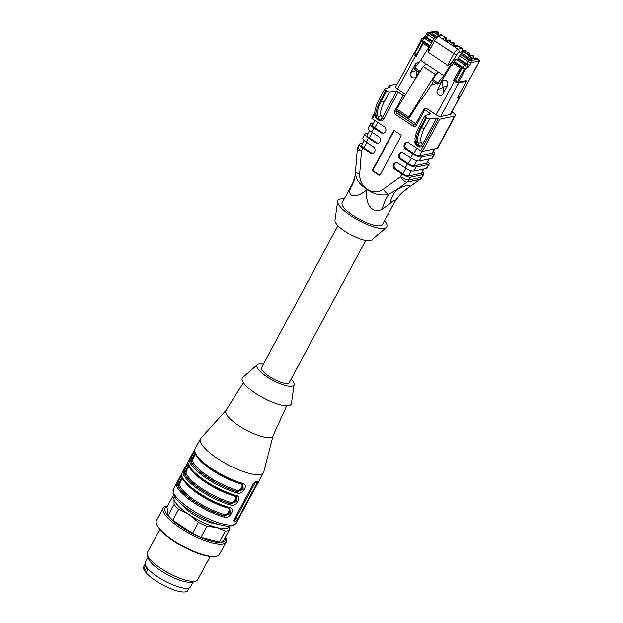 <?xml version="1.0" encoding="UTF-8"?>
<svg xmlns="http://www.w3.org/2000/svg" width="623" height="623" viewBox="0 0 623 623"><rect width="100%" height="100%" fill="white"/><g stroke="black" fill="none" stroke-linecap="round" stroke-linejoin="round"><path stroke-width="0.93" d="M444.635 40.324L445.437 38.836A1.433 0.428 123.5 0 0 445.647 37.762A1.433 0.428 123.5 0 0 445.515 37.746L441.878 38.494L438.654 36.36L442.291 35.604A1.433 0.428 -56.5 0 1 442.431 35.628A1.433 0.428 -56.5 0 1 442.501 35.745M396.306 110.271L408.431 118.308L396.345 110.287A1.433 0.428 -56.5 0 1 396.306 110.271A1.433 0.428 -56.5 0 1 396.672 108.947L423.227 66.412L435.352 74.448L408.797 116.992A1.433 0.428 123.5 0 0 408.431 118.308A1.433 0.428 123.5 0 0 408.47 118.331L408.929 118.463L416.032 107.086A27.653 8.348 -56.5 0 1 422.425 98.107A23.845 7.196 123.5 0 0 427.651 90.818L433.491 81.59M458.396 46.281L461.612 48.423L457.975 49.17L454.759 47.037L458.396 46.281A1.433 0.428 -56.5 0 1 458.536 46.304A1.433 0.428 -56.5 0 1 458.606 46.421M454.759 47.037L441.878 38.494M462.663 51.374L470.832 56.794A1.433 0.397 28.3 0 1 471.393 57.666A0.95 0.872 78.3 0 1 471.72 58.975A2.383 0.662 28.3 0 0 471.923 58.85L471.704 59.255A2.383 0.662 -151.7 0 1 471.502 59.38L469.913 59.707A2.383 0.662 -151.7 0 1 467.063 58.648L460.849 54.528L462.422 51.693A1.433 0.397 28.3 0 0 462.546 51.616A1.433 0.397 28.3 0 0 462.531 51.46M460.358 96.557A1.433 0.397 -151.7 0 1 460.366 96.697A1.433 0.397 -151.7 0 1 460.241 96.775L478.487 62.892A2.383 0.716 123.5 0 0 478.612 61.077A1.433 1.308 -101.7 0 0 478.129 59.107L476.478 58.017A3.816 1.153 -56.5 0 1 476.852 58.064L475.855 57.892A0.95 0.872 78.3 0 1 476.478 58.017L472.748 58.788L472.047 58.328M438.156 35.885C439.067 33.51 439.106 32.373 438.281 32.489L436.63 31.399A3.816 1.153 123.5 0 0 436.264 31.352L428.741 32.91L431.521 35.083A2.383 0.662 -151.7 0 1 430.376 33.759L430.594 33.354A2.383 0.662 28.3 0 0 431.739 34.678L432.557 33.798A1.433 0.397 28.3 0 1 431.988 32.926A0.95 0.872 -101.7 0 0 431.365 32.793L432.954 32.466A0.95 0.872 78.3 0 1 433.577 32.591L431.988 32.926M423.227 66.412L426.14 63.912L438.265 71.949L435.352 74.448M433.631 39.335A2.383 0.662 28.3 0 0 433.429 39.459L430.438 45.012C428.305 49.1 427.604 51.553 428.336 52.363L447.657 65.174C449.152 65.392 451.683 62.822 455.242 57.456L443.755 75.593L437.938 83.077L432.44 79.44L431.864 80.515L437.362 84.152L440.017 83.607L450.071 67.082A1.433 0.428 123.5 0 1 451.301 65.75L452.049 65.594L454.237 61.521A2.383 0.716 -56.5 0 1 456.231 59.317L457.796 58.85L459.618 55.86A1.433 0.428 -56.5 0 1 460.849 54.528M432.44 79.44L438.265 71.949L443.755 75.593M422.783 38.003L424.349 37.528A2.383 2.134 73.3 0 1 426.062 37.808L424.497 38.283A2.383 2.134 -106.7 0 0 422.783 38.003A2.383 2.383 0 0 0 421.366 39.156A2.383 0.662 28.3 0 0 422.503 40.479A2.383 0.716 -56.5 0 1 424.497 38.283L431.544 42.956M435.282 37.03L431.739 34.678L431.521 35.083L434.947 37.357M420.175 71.302L414.825 67.751L414.248 68.834L419.528 72.33M414.825 67.751L420.642 60.267L426.14 63.912M437.938 83.077L437.362 84.152M420.642 60.267L431.209 43.571M456.231 59.317L464.851 65.033A2.383 0.716 123.5 0 0 462.858 67.237A2.383 0.662 28.3 0 0 465.708 68.296A2.383 2.134 -106.7 0 0 464.851 65.033L466.939 63.99L458.318 58.274M430.018 45.463L422.503 40.479L422.051 41.328A2.383 0.662 -151.7 0 1 420.907 40.004L421.366 39.156A2.383 0.662 28.3 0 1 421.569 39.031M422.051 41.328L429.504 46.273M464.299 69.005L457.438 81.761L458.442 82.431L465.256 69.145A2.383 0.662 -151.7 0 1 462.406 68.086L453.785 62.37M462.141 67.907L455.413 80.406L457.438 81.761M455.413 80.406L453.326 80.897L454.081 81.395A3.816 1.059 28.3 0 0 458.645 83.093A0.95 0.872 -101.7 0 0 458.715 82.329L465.802 80.865A2.134 0.646 -56.5 0 1 466.113 81.076L465.724 82.563M460.241 96.775L457.866 97.266M414.295 53.165L414.809 53.492L414.295 53.165L421.101 40.534M421.553 40.97L414.809 53.492L416.46 54.583M431.941 84.043A3.574 3.263 -101.7 0 0 434.06 84.385M415.237 64.387L410.892 72.455A3.574 3.263 -101.7 0 0 414.451 77.836A3.574 3.263 78.3 0 1 410.869 72.455L415.214 64.387A3.574 3.263 78.3 0 1 417.332 62.767A3.574 3.263 -101.7 0 0 415.237 64.387L415.993 66.248M416.577 76.216C416.997 75.928 416.997 73.911 416.577 70.165L410.869 72.455M441.738 81.971L437.416 90.039A3.574 3.263 -101.7 0 0 440.975 95.428A3.574 3.263 78.3 0 1 437.393 90.039L441.738 81.971A3.574 3.263 78.3 0 1 443.856 80.351A3.574 3.263 -101.7 0 0 441.762 81.971C442.229 82.072 442.673 84.004 443.101 87.75C443.521 91.495 443.521 93.512 443.101 93.808M437.393 90.039L447.439 85.74L443.078 93.808A3.574 3.263 78.3 0 1 440.959 95.428M375.661 116.244L376.557 117.552L379.251 119.336L377.772 115.964C376.775 112.179 377.99 107.117 381.401 100.786A2.383 0.662 28.3 0 0 384.181 101.853C381.035 107.911 379.983 112.42 381.011 115.387L382.179 118.035A1.433 0.397 -151.7 0 1 383.846 118.674C382.499 120.753 380.871 121.306 378.979 120.325L376.276 118.541L374.719 114.803L375.428 113.106M378.979 120.325A1.433 0.428 -56.5 0 0 379.251 119.336C380.303 120.083 381.276 119.647 382.179 118.035L396.493 91.449L389.398 92.165A2.383 0.662 28.3 0 1 386.618 91.098L381.401 100.786L380.614 100.264C377.195 106.595 375.638 111.424 375.926 114.741L376.557 117.552A1.433 0.428 -56.5 0 1 376.276 118.541M419.777 125.449A2.383 0.662 28.3 0 0 419.629 125.558A2.383 0.662 28.3 0 0 420.774 126.89C417.363 133.229 415.798 138.049 416.086 141.366L417.94 142.589C416.943 138.812 418.15 133.75 421.561 127.411A2.383 0.662 28.3 0 0 424.341 128.478C421.203 134.537 420.143 139.054 421.179 142.013L422.347 144.676L436.668 118.074A1.433 0.397 -151.7 0 1 438.179 118.619A1.433 0.397 28.3 0 0 439.729 119.149L422.355 151.42L437.291 148.329L454.665 116.065L439.729 119.149M457.757 97.375L459.595 97.126A3.816 1.059 28.3 0 0 459.922 96.923A3.816 1.059 28.3 0 0 459.953 96.838L459.953 96.838M423.103 42.247L416.219 55.026L416.265 56.327L423.219 43.415L428.92 47.2M423.173 42.123L423.219 43.415M461.721 67.634L460.272 67.985L453.326 80.897M435.905 83.186A3.574 3.263 78.3 0 1 431.934 84.05M418.882 71.902L416.553 76.224A3.574 3.263 78.3 0 1 414.435 77.844M417.332 62.767A3.574 3.263 78.3 0 1 418.672 62.798M443.856 80.351A3.574 3.263 78.3 0 1 447.423 85.74M394.312 130.674A0.95 0.872 -101.7 0 0 394.024 130.994L393.448 131.11A0.95 0.872 78.3 0 1 394.639 130.807L400.706 134.825A0.95 0.872 78.3 0 1 401.025 136.133L380.178 174.861A0.95 0.872 78.3 0 1 378.986 175.164L372.92 171.146A0.95 0.872 78.3 0 1 372.601 169.838L393.448 131.11M372.601 169.838L373.169 169.713L394.024 130.994M373.169 169.713A0.95 0.872 -101.7 0 0 373.496 171.021L372.92 171.146M378.986 175.164L379.555 175.047L373.496 171.021M398.775 111.906A1.433 1.308 -101.7 0 0 399.405 112.856L416.024 123.876M422.355 151.42A1.433 0.397 -151.7 0 1 420.65 150.789L422.838 146.709L419.139 146.958L416.444 145.167A1.433 0.428 123.5 0 0 416.717 144.178L416.086 141.366A2.383 2.251 -12.7 0 1 415.183 140.043L415.907 143.142L419.419 145.969L421.67 145.673L422.347 144.676A1.433 0.397 28.3 0 1 423.858 145.214L422.838 146.709A1.433 0.537 52 0 0 421.67 145.673M407.037 142.465A3.574 3.263 -101.7 0 0 406.601 148.85L413.797 153.624L416.725 148.188M434.706 148.866L432.541 152.876A4.766 1.324 -151.7 0 1 432.136 153.126L419.505 155.742A4.766 1.324 -151.7 0 1 413.797 153.624M419.224 161.03L431.856 158.413L434.029 154.379L421.397 156.996L419.224 161.03A7.149 1.986 -151.7 0 1 410.666 157.853L412.839 153.819A7.149 1.986 28.3 0 0 421.397 156.996M401.601 152.549A3.574 3.263 -101.7 0 0 401.173 158.935L400.215 159.13A3.574 3.263 78.3 0 1 401.119 152.604A3.574 3.263 78.3 0 1 403.47 153.079L410.666 157.853M429.27 158.951L427.113 162.961A4.766 1.324 -151.7 0 1 426.708 163.21L414.069 165.827A4.766 1.324 -151.7 0 1 408.369 163.709L401.173 158.935M413.797 171.115L426.428 168.498L428.601 164.464L415.969 167.081L413.797 171.115A7.149 1.986 -151.7 0 1 405.238 167.937L407.411 163.904A7.149 1.986 28.3 0 0 415.969 167.081M396.173 162.626A3.574 3.263 -101.7 0 0 395.737 169.02L394.78 169.215A3.574 3.263 78.3 0 1 395.691 162.689A3.574 3.263 78.3 0 1 398.042 163.164L405.238 167.937M423.842 169.035L421.685 173.046A4.766 1.324 -151.7 0 1 421.273 173.295L408.641 175.912A4.766 1.324 -151.7 0 1 402.941 173.794L395.737 169.02M366.838 142.48L363.91 147.916L371.113 152.69A3.574 3.263 -101.7 0 0 372.975 153.227M363.91 147.916A4.766 1.324 -151.7 0 1 361.628 145.26L364.182 140.51M368.154 133.135L365.569 133.665A7.149 1.986 28.3 0 0 364.961 134.046A7.149 1.986 28.3 0 0 368.388 138.033L366.215 142.067A7.149 1.986 -151.7 0 1 362.788 138.08L364.961 134.046M372.266 132.395L369.338 137.831L376.541 142.605A3.574 3.263 -101.7 0 0 378.41 143.142M369.338 137.831A4.766 1.324 -151.7 0 1 367.056 135.175L369.61 130.425M373.59 123.05L371.004 123.588A7.149 1.986 28.3 0 0 370.389 123.961A7.149 1.986 28.3 0 0 373.816 127.949L371.643 131.983A7.149 1.986 -151.7 0 1 368.216 127.995L370.389 123.961M377.702 122.31L374.773 127.746L381.969 132.52A3.574 3.263 -101.7 0 0 383.838 133.057M374.773 127.746A4.766 1.324 -151.7 0 1 372.484 125.091L374.96 120.496M375.365 114.951L374.719 114.803L372.523 118.884A1.433 0.397 -151.7 0 1 371.838 118.082A1.433 0.397 -151.7 0 1 371.962 118.012M386.618 91.098L385.824 90.569L380.614 100.264A2.383 0.662 28.3 0 1 379.462 98.94M397.318 84.089L389.336 85.74A1.433 0.397 28.3 0 0 389.211 85.818A1.433 0.397 28.3 0 0 389.757 86.511A1.433 0.397 -151.7 0 1 390.294 87.204A1.433 0.397 -151.7 0 1 390.208 87.267L384.827 89.136A2.383 0.662 28.3 0 0 384.687 89.245A2.383 0.662 28.3 0 0 385.824 90.569M429.052 114.359L429.761 113.043A1.433 0.397 -151.7 0 1 430.446 113.838A1.433 0.397 -151.7 0 1 430.361 113.9L424.995 115.761A2.383 0.662 28.3 0 0 424.847 115.87A2.383 0.662 28.3 0 0 425.992 117.202L426.778 117.724A2.383 0.662 28.3 0 0 429.559 118.791L436.668 118.074M459.922 96.923L450.577 114.266A3.816 1.059 -151.7 0 1 450.25 114.468L440.679 116.446A3.816 1.059 -151.7 0 1 436.116 114.757L426.498 108.379L424.201 108.854A1.433 0.397 28.3 0 0 424.076 108.924A1.433 0.397 28.3 0 0 424.761 109.726L416.507 125.052A1.433 0.397 -151.7 0 1 415.821 124.257A1.433 0.397 -151.7 0 1 415.946 124.179M405.651 94.556L397.544 89.182A3.816 1.059 -151.7 0 1 395.722 87.056L413.68 53.695A3.816 1.059 28.3 0 0 415.51 55.821L416.328 54.941A2.858 0.794 28.3 0 1 414.941 53.578M423.173 174.549L410.534 177.166L409.085 179.86L421.724 177.244L423.173 174.549A7.149 1.986 28.3 0 0 423.788 174.175A7.149 1.986 28.3 0 0 422.386 171.738M428.601 164.464A7.149 1.986 28.3 0 0 429.216 164.09L427.043 168.124A7.149 1.986 -151.7 0 1 426.428 168.498M429.216 164.09A7.149 1.986 28.3 0 0 427.814 161.653M434.029 154.379A7.149 1.986 28.3 0 0 434.644 154.006L432.471 158.04A7.149 1.986 -151.7 0 1 431.856 158.413M434.644 154.006A7.149 1.986 28.3 0 0 433.25 151.576M454.665 116.065A7.149 1.986 28.3 0 0 455.281 115.683L437.899 147.955A7.149 1.986 -151.7 0 1 437.291 148.329M455.281 115.683A7.149 1.986 28.3 0 0 451.932 111.758M362.726 143.22L360.141 143.749A7.149 1.986 28.3 0 0 359.526 144.131A7.149 1.986 28.3 0 0 362.952 148.118L361.504 150.805A7.149 1.986 -151.7 0 1 358.077 146.826L359.526 144.131M399.405 112.856L397.108 113.331A1.433 1.308 78.3 0 1 396.617 111.369A1.433 0.397 -151.7 0 1 394.912 110.73L403.159 95.405A1.433 0.397 28.3 0 0 404.724 96.043M416.444 145.167C414.918 143.96 414.505 142.285 415.206 140.152M419.139 146.958A1.433 0.428 123.5 0 0 419.419 145.969L417.94 142.589A2.383 2.165 -23.7 0 0 421.179 142.013M406.601 148.85L405.643 149.045A3.574 3.263 78.3 0 1 406.546 142.519A3.574 3.263 78.3 0 1 408.898 143.002L420.65 150.789M405.643 149.045L412.839 153.819M400.215 159.13L407.411 163.904M394.78 169.215L401.983 173.988A7.149 1.986 28.3 0 0 410.534 177.166M366.215 142.067L373.411 146.841A3.574 3.263 78.3 0 1 372.507 153.367A3.574 3.263 78.3 0 1 370.155 152.884L362.952 148.118M371.643 131.983L378.839 136.756A3.574 3.263 78.3 0 1 377.935 143.282A3.574 3.263 78.3 0 1 375.583 142.807L368.388 138.033M372.523 118.884L384.274 126.671A3.574 3.263 78.3 0 1 383.363 133.197A3.574 3.263 78.3 0 1 381.011 132.722L373.816 127.949M396.493 91.449A1.433 0.397 -151.7 0 1 398.159 92.087L383.846 118.674M429.761 113.043L424.761 109.726M403.159 95.405L398.159 92.087M358.077 146.826A7.149 7.149 0 0 0 357.244 149.66A7.149 0.888 4.4 0 0 361.504 150.805L359.736 173.552A7.149 0.888 4.4 0 1 355.476 172.4A7.149 0.888 4.4 0 1 355.492 172.353C355.826 179.346 359.712 184.969 367.142 189.228L367.383 189.369A16.214 14.788 -101.7 0 0 383.324 189.19L400.534 176.683A7.149 1.986 -151.7 0 0 409.085 179.86A7.149 6.526 78.3 0 1 407.177 182.064A7.149 2.71 -126 0 1 400.534 176.683L401.983 173.988M420.245 179.26A7.149 2.71 -126 0 1 419.809 179.447L407.177 182.064L397.505 189.088A47.683 29.647 -115.1 0 0 389.998 203.534L382.148 209.32C370.568 214.842 364.494 200.606 367.243 189.423L367.375 189.384C373.644 194.251 380.77 195.934 388.752 194.407L397.505 189.088C405.892 185.187 410.105 184.315 410.136 186.479L420.245 179.26A7.149 7.149 0 0 0 422.332 176.87A7.149 1.986 -151.7 0 1 421.724 177.244A7.149 6.526 78.3 0 1 419.809 179.447L410.136 186.479A47.683 46.85 1 0 0 394.094 202.685C395.652 199.072 394.289 199.36 389.998 203.534M355.476 172.439L355.102 176.036A47.683 39.366 9.3 0 1 350.445 188.302L352.82 182.998L342.183 202.755A22.887 6.355 -151.7 0 0 353.148 215.503A22.887 6.355 -151.7 0 0 382.491 224.459L393.129 204.702C396.516 198.449 401.095 193.208 406.881 188.971M383.324 189.19A7.149 2.71 -126 0 0 388.752 194.407A47.683 25.831 -94.2 0 0 382.148 209.32M393.152 204.648L394.094 202.685M359.736 173.552A16.214 14.788 -101.7 0 0 367.149 189.213L367.165 189.376C359.191 197.039 346.816 199.126 350.445 188.302M384.555 220.612A27.778 7.71 -151.7 0 1 386.283 227.403A27.778 7.71 -151.7 0 1 351.185 215.916A27.778 7.71 -151.7 0 1 337.635 201.206A27.778 7.71 -151.7 0 1 344.254 198.908M386.283 227.403L371.736 240.166A20.98 5.825 -151.7 0 1 345.228 231.483A20.98 5.825 -151.7 0 1 334.987 220.378L337.635 201.206M291.136 379.025A20.98 5.825 -151.7 0 1 294.118 384.329A20.98 5.825 -151.7 0 1 272.695 380.085A20.98 5.825 -151.7 0 1 257.361 364.533A20.98 5.825 -151.7 0 1 263.428 364.105M365.678 240.595L289.313 382.421A15.739 4.369 -151.7 0 1 273.388 378.8A15.739 4.369 -151.7 0 1 261.598 367.5L337.97 225.674M147.963 568.846L145.946 572.584L143.781 569.212A25.037 6.946 28.3 0 1 143.734 566.79L145.112 564.228M145.946 572.584A25.037 6.946 28.3 0 0 169.394 588.112A25.037 6.946 28.3 0 0 187.819 590.526L189.197 587.964M145.673 565.692L143.781 569.212M144.809 570.878L146.717 567.327M229.28 526.24L229.147 530.274A33.377 9.259 -151.7 0 1 225.324 531.069L216.718 527.533L206.859 526.326A33.377 9.259 -151.7 0 1 198.387 522.37L189.166 514.676L178.7 509.318A33.377 9.259 -151.7 0 1 174.051 504.568L174.058 499.249L172.82 496.258A33.377 9.259 -151.7 0 1 173.996 495.791M229.116 526.24A30.994 8.597 -151.7 0 1 216.718 527.533A30.994 8.597 -151.7 0 1 189.166 514.676A30.994 8.597 -151.7 0 1 174.058 499.249A30.994 8.597 -151.7 0 1 174.666 496.92M229.147 530.274L223.26 541.216A33.377 9.259 -151.7 0 1 219.428 542.002L225.324 531.069M206.859 526.326L200.972 537.26A33.377 9.259 -151.7 0 1 192.499 533.304L198.387 522.37M178.7 509.318L172.805 520.252A33.377 9.259 -151.7 0 1 168.163 515.501L174.051 504.568M172.82 496.258L166.933 507.192L168.163 515.501M200.972 537.26L219.428 542.002M172.805 520.252L192.499 533.304M225.23 537.548A34.109 9.462 -151.7 0 1 211.719 541.185A34.109 9.462 -151.7 0 1 175.406 522.728A34.109 9.462 -151.7 0 1 167.361 506.39M225.448 537.143A35.76 9.921 -151.7 0 1 226.149 541.963A35.76 9.921 -151.7 0 1 212.093 542.812A35.76 9.921 -151.7 0 1 177.485 526.046A35.76 9.921 -151.7 0 1 163.171 508.057A35.76 9.921 -151.7 0 1 167.579 505.985M226.149 541.963L219.421 554.47A35.76 9.921 -151.7 0 1 212.84 556.565A35.76 9.921 -151.7 0 1 205.356 555.319A35.76 9.921 -151.7 0 1 158.312 527.206A35.76 9.921 -151.7 0 1 156.435 520.563L163.171 508.057M212.84 556.565L211.259 556.495A34.109 9.462 -151.7 0 1 204.118 555.303A34.109 9.462 -151.7 0 1 159.239 528.491L158.312 527.206M210.239 556.425L197.701 579.717A28.611 7.935 -151.7 0 1 195.536 581.158A28.611 7.935 -151.7 0 1 186.456 580.395A28.611 7.935 -151.7 0 1 147.301 555.186A28.611 7.935 -151.7 0 1 147.316 552.593L159.862 529.293M195.536 581.158L191.931 582.077A25.753 7.141 -151.7 0 1 183.754 581.391A25.753 7.141 -151.7 0 1 148.523 558.706L147.301 555.186M193.379 581.711L190.615 586.835A25.753 7.141 -151.7 0 1 180.499 587.442A25.753 7.141 -151.7 0 1 155.579 575.372A25.753 7.141 -151.7 0 1 145.276 562.421L148.033 557.297M183.489 505.977L184.244 507.099A22.412 6.222 28.3 0 0 217.295 524.044M196.113 454.447C195.856 452.462 192.227 459.182 192.639 460.903A33.377 9.259 28.3 0 0 236.748 490.145C240.797 491.352 244.426 484.624 240.221 483.689A0.95 0.561 106.1 0 1 240.447 483.393M189.594 466.549C189.337 464.563 185.716 471.284 186.121 473.005A33.377 9.259 28.3 0 0 230.23 502.247C234.287 503.454 237.908 496.726 233.703 495.791A0.95 0.561 106.1 0 1 233.929 495.495M183.084 478.651C182.819 476.665 179.198 483.386 179.603 485.107A0.95 0.88 -16.6 0 1 178.326 485.535C178.552 483.339 182.734 475.559 182.671 477.475M229.303 508.197L229.132 513.002L223.696 515.618A0.95 0.561 106.1 0 1 223.712 514.349C227.769 515.556 231.398 508.827 227.193 507.893A33.377 9.259 -151.7 0 1 184.556 481.571M294.118 384.329L291.471 403.494A27.778 7.71 -151.7 0 1 263.116 397.879A27.778 7.71 -151.7 0 1 242.814 377.297L257.361 364.533M242.339 483.993L242.16 488.798L236.732 491.415A0.95 0.561 106.1 0 1 236.748 490.145M241.708 483.76A0.95 0.568 -74.1 0 0 242.386 483.308C248.998 484.016 242.993 495.316 237.176 492.988A0.95 0.568 -74.1 0 0 237.184 491.718L236.732 491.415A34.335 9.524 -151.7 0 1 191.362 461.339C191.588 459.135 195.77 451.356 195.708 453.271M195.248 452.968C194.649 450.273 190.171 458.583 190.903 461.036L191.362 461.339A0.95 0.88 163.4 0 0 192.639 460.903M235.821 496.095L235.642 500.9L230.214 503.516A0.95 0.561 106.1 0 1 230.23 502.247M235.011 495.752A0.95 0.568 -74.1 0 0 235.868 495.41C242.479 496.118 236.475 507.418 230.658 505.089A0.95 0.568 -74.1 0 0 230.666 503.82L230.214 503.516A34.335 9.524 -151.7 0 1 184.844 473.441A0.95 0.88 163.4 0 0 186.121 473.005M188.738 465.07C188.13 462.375 183.66 470.684 184.392 473.137L184.844 473.441C185.07 471.237 189.252 463.457 189.19 465.373M237.176 492.988A35.76 9.921 -151.7 0 1 206.914 478.565A35.76 9.921 -151.7 0 1 189.626 461.464A0.95 0.888 -15.5 0 1 190.903 461.036A34.81 9.657 28.3 0 0 237.184 491.718L243.204 489.476L242.884 484.336M242.775 484.258L241.965 483.814M230.658 505.089A35.76 9.921 -151.7 0 1 200.396 490.667A35.76 9.921 -151.7 0 1 183.115 473.566A0.95 0.888 -15.5 0 1 184.392 473.137A34.81 9.657 28.3 0 0 230.666 503.82L236.685 501.577L236.366 496.438M236.265 496.36L235.455 495.916M182.22 477.171C181.612 474.477 177.142 482.778 177.874 485.239A0.95 0.888 164.5 0 0 176.597 485.667C175.896 483.728 181.971 472.421 181.807 475.988A0.95 0.888 164.5 0 0 181.737 476.618C183.45 485.426 210.192 502.995 228.672 507.963A0.95 0.568 105.9 0 1 228.493 507.854M181.807 475.988A35.76 9.921 28.3 0 0 199.095 493.089A35.76 9.921 28.3 0 0 229.357 507.511C235.969 508.22 229.965 519.52 224.14 517.191A0.95 0.568 105.9 0 0 224.148 515.922L223.696 515.618A34.335 9.524 -151.7 0 1 178.326 485.535L177.874 485.239A34.81 9.657 28.3 0 0 224.148 515.922L230.167 513.679L229.848 508.539M229.747 508.461L228.937 508.018M286.681 405.908L272.967 435.905A26.703 7.406 -151.7 0 1 245.883 429.886A26.703 7.406 -151.7 0 1 225.947 410.588L243.437 382.623M233.641 520.485L233.975 520.415A2.383 0.716 123.5 0 0 236.024 518.204L255.57 481.898A2.383 0.716 123.5 0 0 255.679 481.68M241.529 483.65A0.95 0.568 -74.1 0 0 241.701 483.76L242.822 484.258M241.701 483.76C223.229 478.791 196.479 461.222 194.765 452.415A0.95 0.888 -15.5 0 1 194.843 451.784A35.76 9.921 28.3 0 0 212.124 468.885A35.76 9.921 28.3 0 0 242.386 483.308M189.626 461.464C188.933 459.533 195.007 448.217 194.843 451.784M236.304 496.36L235.183 495.861C216.711 490.893 189.968 473.324 188.247 464.517A0.95 0.888 -15.5 0 1 188.325 463.886A35.76 9.921 28.3 0 0 205.606 480.987A35.76 9.921 28.3 0 0 235.868 495.41M183.115 473.566C182.414 471.634 188.489 460.319 188.325 463.886M229.357 507.511A0.95 0.568 105.9 0 1 228.68 507.963L229.786 508.461M273.045 435.734L263.755 471.946A35.76 9.921 -151.7 0 1 263.506 472.584A35.76 9.921 -151.7 0 1 217.661 458.598A35.76 9.921 -151.7 0 1 200.528 438.678A35.76 9.921 -151.7 0 1 200.925 438.117L226.048 410.425M237.659 519.286L257.213 482.989L257.533 481.291A35.76 9.921 -151.7 0 1 255.617 481.688L253.382 483.775L233.835 520.08L233.898 522.027A35.76 9.921 28.3 0 0 235.813 521.63L237.659 519.286L236.024 518.204M452.913 43.774L452.773 43.657A0.95 0.872 78.3 0 1 453.1 44.965L453.17 44.801M452.75 45.705L453.178 44.918A0.95 0.95 0 0 0 452.866 43.672L448.7 40.908A0.95 0.95 0 0 0 447.976 40.768A0.95 0.872 78.3 0 1 448.607 40.892L448.747 40.986M446.232 41.383L448.607 40.892L452.773 43.657L450.398 44.147M451.979 45.199L453.1 44.965L452.711 45.681M442.665 35.784L441.068 34.826A0.95 0.872 78.3 0 1 441.699 34.958A3.816 1.153 -56.5 0 1 442.065 35.005A3.816 1.153 -56.5 0 1 442.104 35.028M442.143 35.052A3.816 1.153 123.5 0 0 441.777 35.005A0.95 0.872 78.3 0 1 442.135 35.464M445.071 37.372A0.95 0.872 78.3 0 1 445.562 37.52A3.816 1.153 -56.5 0 1 445.936 37.567A3.816 1.153 -56.5 0 1 445.967 37.59L444.931 37.388M446.138 40.37A2.858 0.864 123.5 0 0 445.959 38.875A0.95 0.872 78.3 0 0 445.64 37.567L445.429 37.614M445.889 41.009C446.792 38.634 446.839 37.505 446.006 37.614A3.816 1.153 123.5 0 0 445.64 37.567L445.352 37.559M445.344 39.008L445.959 38.875M450.374 42.021L450.172 40.464L448.801 39.95A0.95 0.872 78.3 0 1 449.424 40.082A3.816 1.153 -56.5 0 1 449.798 40.129A3.816 1.153 -56.5 0 1 449.837 40.152M450.258 41.943A2.858 0.864 123.5 0 0 449.829 41.437A0.95 0.872 78.3 0 0 449.502 40.129L446.66 40.721M449.876 40.176A3.816 1.153 123.5 0 0 449.502 40.129L446.59 40.666M453.622 46.133C454.525 43.758 454.564 42.629 453.739 42.738L452.664 42.52A0.95 0.872 78.3 0 1 453.295 42.644A3.816 1.153 -56.5 0 1 453.661 42.691A3.816 1.153 -56.5 0 1 453.7 42.722M453.863 45.495A2.858 0.864 123.5 0 0 453.692 43.999A0.95 0.872 78.3 0 0 453.365 42.691L451.862 43.003M453.739 42.738A3.816 1.153 123.5 0 0 453.365 42.691L451.792 42.956M453.225 44.101L453.692 43.999M458.178 46.328L457.601 45.3L456.527 45.082A0.95 0.872 78.3 0 1 457.157 45.206A3.816 1.153 -56.5 0 1 457.531 45.253A3.816 1.153 -56.5 0 1 457.562 45.284M457.601 45.3A3.816 1.153 123.5 0 0 457.235 45.253A0.95 0.872 78.3 0 1 457.609 46.445M460.529 47.628A0.95 0.872 78.3 0 1 461.02 47.769A3.816 1.153 -56.5 0 1 461.394 47.815A3.816 1.153 -56.5 0 1 461.425 47.846M461.993 48.617L461.472 47.862A3.816 1.153 123.5 0 0 461.098 47.815A0.95 0.872 78.3 0 1 461.448 48.236M465.21 53.819C466.121 51.444 466.16 50.315 465.334 50.432L464.26 50.206A0.95 0.872 78.3 0 1 464.89 50.331A3.816 1.153 -56.5 0 1 465.256 50.377A3.816 1.153 -56.5 0 1 465.295 50.408M465.459 53.181A2.858 0.864 123.5 0 0 465.288 51.693A0.95 0.872 78.3 0 0 464.96 50.377L462.811 50.829M465.334 50.432A3.816 1.153 123.5 0 0 464.96 50.377L462.819 50.759M463.707 52.02L465.288 51.693M469.08 56.382C469.983 54.006 470.022 52.877 469.197 52.994L468.122 52.768A0.95 0.872 78.3 0 1 468.753 52.893A3.816 1.153 -56.5 0 1 469.119 52.939A3.816 1.153 -56.5 0 1 469.158 52.971M469.321 55.743A2.858 0.864 123.5 0 0 469.15 54.256A0.95 0.872 78.3 0 0 468.831 52.939L465.988 53.531M469.197 52.994A3.816 1.153 123.5 0 0 468.831 52.939L465.911 53.477M467.569 54.583L469.15 54.256M472.943 58.944C473.854 56.568 473.893 55.439 473.059 55.556L471.993 55.33A0.95 0.872 78.3 0 1 472.616 55.455A3.816 1.153 -56.5 0 1 472.989 55.502A3.816 1.153 -56.5 0 1 473.021 55.533M473.13 58.453A2.858 0.864 123.5 0 0 473.013 56.818A0.95 0.872 78.3 0 0 472.693 55.509L469.851 56.093M473.059 55.556A3.816 1.153 123.5 0 0 472.693 55.509L469.773 56.047M471.385 57.152L473.013 56.818M445.647 37.762L442.431 35.628L440.718 35.293A2.383 2.173 78.3 0 1 442.291 35.604L445.515 37.746M396.672 108.947L408.797 116.992M461.83 48.578A1.433 0.428 123.5 0 0 461.752 48.438A1.433 0.428 123.5 0 0 461.612 48.423A2.383 2.173 78.3 0 1 462.422 51.693L458.785 52.449A2.383 0.716 123.5 0 0 456.745 54.66L455.242 57.456M432.954 32.466L435.29 33.229A1.433 0.397 28.3 0 0 433.577 32.591M439.005 35.643L435.43 33.323M435.29 33.229L438.95 35.659M444.993 39.662L446.971 40.978M453.108 45.043L455.795 46.826M469.913 59.707L471.502 59.38M471.393 57.666L469.804 57.994A0.95 0.872 -101.7 0 1 470.131 59.302A2.383 0.662 28.3 0 1 467.281 58.243L467.063 58.648L470.606 60.665A1.433 1.308 -101.7 0 1 471.089 62.627A2.383 0.662 -151.7 0 1 468.239 61.576A1.433 0.428 -56.5 0 1 469.469 60.244M436.653 34.078L438.234 33.751A0.95 0.872 78.3 0 0 437.907 32.443L435.049 33.035M438.857 35.542L441.777 35.005L438.935 35.597M454.315 45.791L457.235 45.253L454.393 45.845M430.797 33.229A2.383 0.662 28.3 0 0 430.594 33.354L431.365 32.793M428.336 52.363L434.566 40.791L453.894 53.601L447.657 65.174M437.081 36.041C435.103 37.092 433.881 38.229 433.429 39.459A2.383 0.662 28.3 0 0 434.566 40.791A4.766 1.441 -56.5 0 1 438.654 36.36A2.383 2.173 -101.7 0 0 437.081 36.041L440.718 35.293M458.785 52.449A2.383 2.173 -101.7 0 0 457.975 49.17A4.766 1.441 123.5 0 0 453.894 53.601A2.383 0.662 28.3 0 0 456.745 54.66M469.804 57.994A1.433 0.397 28.3 0 1 468.091 57.363L461.76 53.157M436.334 36.305L432.557 33.798M468.091 57.363L467.281 58.243L461.067 54.123M438.405 35.246A2.858 0.864 123.5 0 0 438.234 33.751M438.281 32.489A3.816 1.153 123.5 0 0 437.907 32.443L436.264 31.352A1.433 1.308 -101.7 0 0 435.321 31.158L436.63 31.399M478.487 62.892A1.433 0.397 28.3 0 0 478.612 62.814C479.617 61.218 479.578 60.003 478.503 59.162A3.816 1.153 123.5 0 0 478.129 59.107L470.606 60.665M428.741 32.91A1.433 1.308 -101.7 0 0 427.791 32.715L426.747 33.486A2.383 0.662 28.3 0 0 427.884 34.818L433.842 38.766M426.95 33.362A2.383 0.662 28.3 0 0 426.739 33.502L425.439 35.908A2.383 0.662 28.3 0 0 426.584 37.24L427.884 34.818A1.433 0.428 123.5 0 1 429.115 33.486M432.144 41.842L426.062 37.808L426.584 37.24L432.51 41.165M465.256 69.145L465.708 68.296L467.281 67.821A3.006 0.903 123.5 0 0 469.789 65.049A2.383 0.662 28.3 0 1 466.939 63.99L468.239 61.576L459.618 55.86M457.796 58.85L466.417 64.566A2.383 2.134 73.3 0 1 467.281 67.821M462.406 68.086L462.858 67.237L454.237 61.521M469.789 65.049L471.089 62.627L478.612 61.077M460.366 96.697L478.612 62.814A1.433 0.397 28.3 0 0 478.604 62.666M461.783 67.728L454.899 80.515A2.858 0.794 28.3 0 0 457.305 81.66M423.227 42.115L416.328 54.941M375.599 116.018L375.015 113.417A2.383 2.251 -12.7 0 0 375.926 114.741L377.772 115.964A2.383 2.165 -23.7 0 0 381.011 115.387M379.609 98.823A2.383 0.662 28.3 0 0 379.469 98.932L384.687 89.245M425.992 117.202L420.774 126.89L421.561 127.411L426.778 117.724M454.899 80.515L436.116 114.757M440.679 116.446L458.645 83.093L465.724 81.629A0.95 0.872 78.3 0 0 465.802 80.865M457.757 97.468L465.646 82.719A1.433 0.428 123.5 0 0 465.724 81.629M465.646 82.719L457.679 97.523M397.544 89.182L415.51 55.821L416.265 56.327M453.264 63.336L460.272 67.985M396.976 110.715L396.617 111.369L397.645 111.159M394.912 110.73A2.858 2.609 -101.7 0 0 395.878 114.663A1.433 0.428 123.5 0 1 397.108 113.331L414.155 124.639L415.798 124.296M395.878 114.663L412.932 125.963A1.433 0.428 123.5 0 1 414.155 124.639A1.433 1.308 -101.7 0 0 415.814 124.374M421.857 151.366L419.505 155.742M432.136 153.126L434.395 148.928M408.369 163.709L411.305 158.258M416.795 160.757L414.069 165.827M426.708 163.21L428.967 159.013M402.941 173.794L405.869 168.342M411.367 170.842L408.641 175.912M421.273 173.295L423.539 169.098M389.398 92.165L384.181 101.853M389.149 87.641L389.757 86.511M438.179 118.619L423.858 145.214M429.559 118.791L424.341 128.478M459.595 97.126L450.25 114.468M412.932 125.963A2.858 2.609 -101.7 0 0 416.507 125.052M370.155 152.884L371.113 152.69M375.583 142.807L376.541 142.605M381.011 132.722L381.969 132.52M240.221 483.689A33.377 9.259 -151.7 0 1 197.584 457.368M233.703 495.791A33.377 9.259 -151.7 0 1 191.074 469.469M179.603 485.107A33.377 9.259 28.3 0 0 223.712 514.349M224.14 517.191A35.76 9.921 -151.7 0 1 193.878 502.769A35.76 9.921 -151.7 0 1 176.597 485.667M257.213 482.989L255.57 481.898M235.813 521.63L233.975 520.415M190.513 509.022A35.76 9.921 28.3 0 0 236.358 523.009L232.714 525.765L227.465 526.186C217.372 525.197 204.936 520.073 190.155 510.813C183.583 506.444 178.739 502.263 175.624 498.275L173.085 493.657L173.381 489.102A35.76 9.921 28.3 0 0 190.513 509.022M445.936 41.188L447.976 40.768M461.472 47.862L460.397 47.644M461.643 53.29L462.546 51.616C462.936 49.801 462.671 48.742 461.752 48.438L458.536 46.304M471.923 58.85L470.926 56.802L462.679 51.335M455.849 46.811L453.131 45.004M447.034 40.962L445.009 39.623M441.068 34.826L438.561 35.347M448.801 39.95L446.294 40.472M452.664 42.52L451.496 42.761M456.527 45.082L454.019 45.596M464.26 50.206L462.834 50.502M468.122 52.768L465.615 53.282M471.993 55.33L469.477 55.844M475.855 57.892L472.452 58.593M478.503 59.162L476.852 58.064M435.321 31.158L427.799 32.715M424.107 37.629L425.439 35.908M421.07 40.487L414.24 53.165M375.015 113.417C374.337 110.777 375.817 105.949 379.469 98.932M415.183 140.043C414.497 137.41 415.985 132.582 419.629 125.558L424.847 115.87M414.575 53.064L413.68 53.695M422.332 176.87L423.788 174.175M424.076 108.924L415.097 124.826M371.838 118.082L374.882 112.428M388.02 88.03L389.211 85.818M355.437 172.929L357.244 149.66M355.102 176.036L352.813 183.006M200.528 438.678L173.381 489.102M263.506 472.584L236.358 523.009"/></g></svg>
